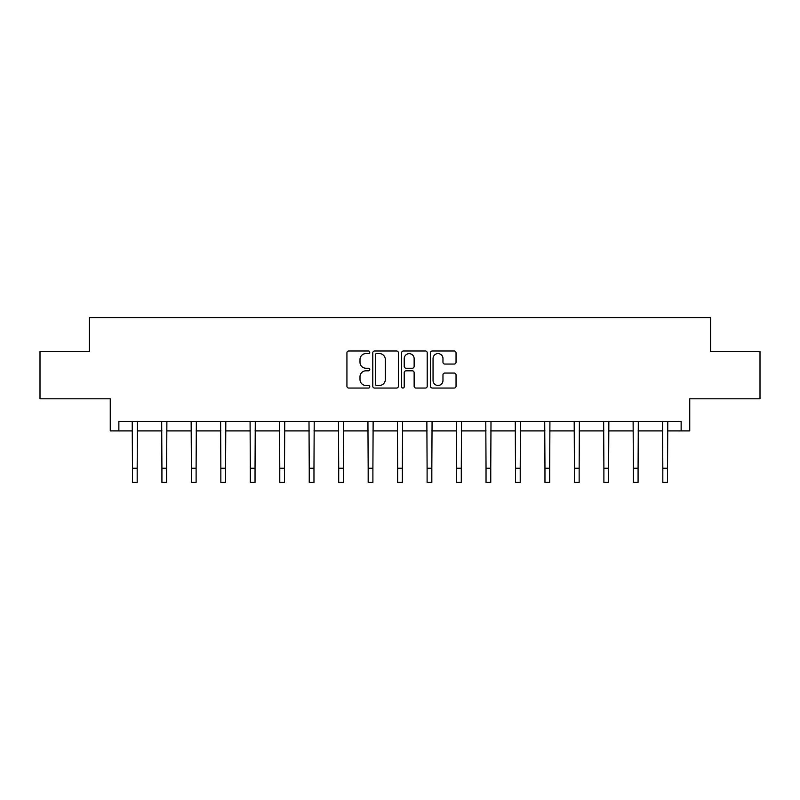 <?xml version="1.0" encoding="UTF-8"?>
<svg xmlns="http://www.w3.org/2000/svg" width="800" height="800" viewBox="0 0 800 800"><rect width="100%" height="100%" fill="white"/><g stroke="black" fill="none" stroke-linecap="round" stroke-linejoin="round"><path stroke-width="1.2" d="M369.78 352.28A1.3 1.3 0 0 0 368.48 350.99L348.78 350.99A1.85 1.85 0 0 0 346.93 352.84L346.93 386.21A1.85 1.85 0 0 0 348.78 388.06L368.48 388.06A1.3 1.3 0 0 0 369.78 386.77A1.3 1.3 0 0 0 368.48 385.47L365.93 385.47A5.93 5.93 0 0 1 360 379.54L360 376.76A5.93 5.93 0 0 1 365.93 370.82L368.48 370.82A1.3 1.3 0 0 0 369.78 369.52A1.3 1.3 0 0 0 368.48 368.23L365.93 368.23A5.93 5.93 0 0 1 360 362.29L360 359.51A5.93 5.93 0 0 1 365.93 353.58L368.48 353.58A1.3 1.3 0 0 0 369.78 352.28M118.86 430.91L118.86 421.47L681.14 421.47L681.14 430.91L689.74 430.91L689.74 398.8L760 398.8L760 351.58L710.61 351.58L710.61 317.58L89.39 317.58L89.39 351.58L40 351.58L40 398.8L110.26 398.8L110.26 430.91L132.46 430.91M454.18 364.06A1.85 1.85 0 0 0 456.04 362.2L456.04 352.84A1.85 1.85 0 0 0 454.18 350.99L432.31 350.99A1.85 1.85 0 0 0 430.45 352.84L430.45 386.21A1.85 1.85 0 0 0 432.31 388.06L454.18 388.06A1.85 1.85 0 0 0 456.04 386.21L456.04 374.9A1.85 1.85 0 0 0 454.18 373.05L444.82 373.05A1.85 1.85 0 0 0 442.97 374.9L442.97 380.51A4.96 4.96 0 0 1 438.01 385.47A4.96 4.96 0 0 1 433.05 380.51L433.05 358.54A4.96 4.96 0 0 1 438.01 353.58A4.96 4.96 0 0 1 442.97 358.54L442.97 362.2A1.85 1.85 0 0 0 444.82 364.06L454.18 364.06M398.38 352.84A1.85 1.85 0 0 0 396.52 350.99L374.65 350.99A1.85 1.85 0 0 0 372.79 352.84L372.79 386.21A1.85 1.85 0 0 0 374.65 388.06L396.52 388.06A1.85 1.85 0 0 0 398.38 386.21L398.38 352.84M403.48 350.99L425.35 350.99A1.85 1.85 0 0 1 427.21 352.84L427.21 386.21A1.85 1.85 0 0 1 425.35 388.06L415.99 388.06A1.85 1.85 0 0 1 414.14 386.21L414.14 372.68A1.85 1.85 0 0 0 412.28 370.82L406.07 370.82A1.85 1.85 0 0 0 404.22 372.68L404.22 386.77A1.3 1.3 0 0 1 402.92 388.06A1.3 1.3 0 0 1 401.62 386.77L401.62 352.84A1.85 1.85 0 0 1 403.48 350.99M137.18 430.91L161.92 430.91M166.64 430.91L191.39 430.91M196.11 430.91L220.85 430.91M225.57 430.91L250.31 430.91M255.04 430.91L279.78 430.91M284.5 430.91L309.24 430.91M313.97 430.91L338.71 430.91M343.43 430.91L368.17 430.91M372.9 430.91L397.64 430.91M402.36 430.91L427.1 430.91M431.83 430.91L456.57 430.91M461.29 430.91L486.03 430.91M490.76 430.91L515.5 430.91M520.22 430.91L544.96 430.91M549.69 430.91L574.43 430.91M579.15 430.91L603.89 430.91M608.61 430.91L633.36 430.91M638.08 430.91L662.82 430.91M667.54 430.91L681.14 430.91M376.69 353.58A1.3 1.3 0 0 0 375.39 354.88L375.39 384.17A1.3 1.3 0 0 0 376.69 385.47L379.37 385.47A5.93 5.93 0 0 0 385.31 379.54L385.31 359.51A5.93 5.93 0 0 0 379.37 353.58L376.69 353.58M414.14 358.63A4.96 4.96 0 0 0 409.18 353.67A4.96 4.96 0 0 0 404.22 358.63L404.22 366.37A1.85 1.85 0 0 0 406.07 368.23L412.28 368.23A1.85 1.85 0 0 0 414.14 366.37L414.14 358.63M132.22 421.47L132.46 468.25L137.18 468.25L137.42 421.47M132.46 468.25L132.46 482.42L137.18 482.42L137.18 468.25M161.68 421.47L161.92 468.25L166.64 468.25L166.88 421.47M161.92 468.25L161.92 482.42L166.64 482.42L166.64 468.25M191.15 421.47L191.39 468.25L196.11 468.25L196.35 421.47M191.39 468.25L191.39 482.42L196.11 482.42L196.11 468.25M220.61 421.47L220.85 468.25L225.57 468.25L225.81 421.47M220.85 468.25L220.85 482.42L225.57 482.42L225.57 468.25M250.08 421.47L250.31 468.25L255.04 468.25L255.28 421.47M250.31 468.25L250.31 482.42L255.04 482.42L255.04 468.25M279.54 421.47L279.78 468.25L284.5 468.25L284.74 421.47M279.78 468.25L279.78 482.42L284.5 482.42L284.5 468.25M309 421.47L309.24 468.25L313.97 468.25L314.21 421.47M309.24 468.25L309.24 482.42L313.97 482.42L313.97 468.25M338.47 421.47L338.71 468.25L343.43 468.25L343.67 421.47M338.71 468.25L338.71 482.42L343.43 482.42L343.43 468.25M367.93 421.47L368.17 468.25L372.9 468.25L373.14 421.47M368.17 468.25L368.17 482.42L372.9 482.42L372.9 468.25M397.4 421.47L397.64 468.25L402.36 468.25L402.6 421.47M397.64 468.25L397.64 482.42L402.36 482.42L402.36 468.25M426.86 421.47L427.1 468.25L431.83 468.25L432.07 421.47M427.1 468.25L427.1 482.42L431.83 482.42L431.83 468.25M456.33 421.47L456.57 468.25L461.29 468.25L461.53 421.47M456.57 468.25L456.57 482.42L461.29 482.42L461.29 468.25M485.79 421.47L486.03 468.25L490.76 468.25L491 421.47M486.03 468.25L486.03 482.42L490.76 482.42L490.76 468.25M515.26 421.47L515.5 468.25L520.22 468.25L520.46 421.47M515.5 468.25L515.5 482.42L520.22 482.42L520.22 468.25M544.72 421.47L544.96 468.25L549.69 468.25L549.92 421.47M544.96 468.25L544.96 482.42L549.69 482.42L549.69 468.25M574.19 421.47L574.43 468.25L579.15 468.25L579.39 421.47M574.43 468.25L574.43 482.42L579.15 482.42L579.15 468.25M603.65 421.47L603.89 468.25L608.61 468.25L608.85 421.47M603.89 468.25L603.89 482.42L608.61 482.42L608.61 468.25M633.12 421.47L633.36 468.25L638.08 468.25L638.32 421.47M633.36 468.25L633.36 482.42L638.08 482.42L638.08 468.25M662.58 421.47L662.82 468.25L667.54 468.25L667.78 421.47M662.82 468.25L662.82 482.42L667.54 482.42L667.54 468.25"/></g></svg>
